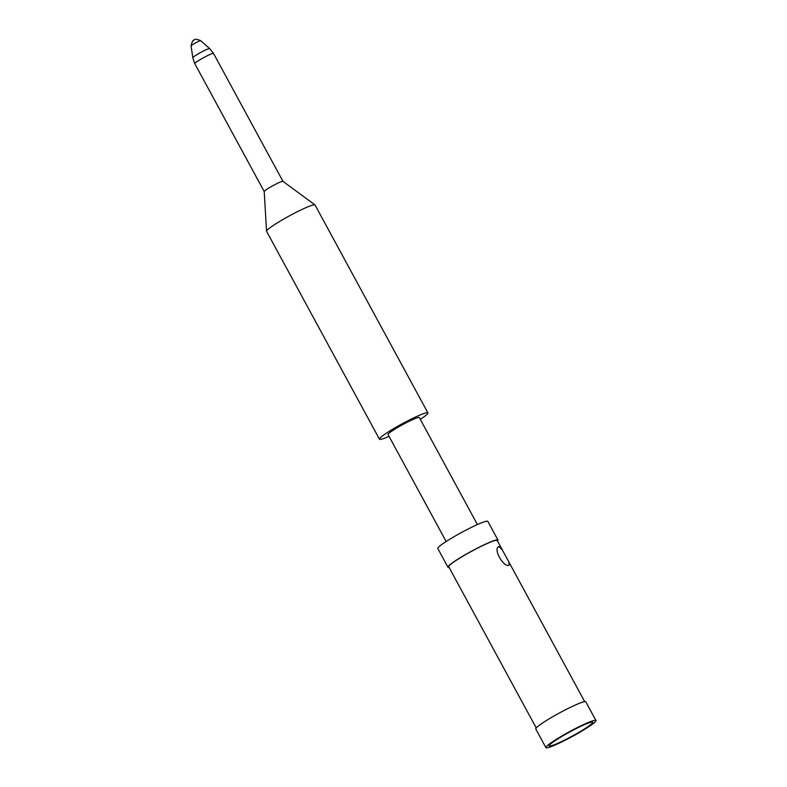 <?xml version="1.0" encoding="UTF-8"?>
<svg xmlns="http://www.w3.org/2000/svg" width="787" height="787" viewBox="0 0 787 787"><rect width="100%" height="100%" fill="white"/><g stroke="black" fill="none" stroke-linecap="round" stroke-linejoin="round"><path stroke-width="1.18" d="M264.235 191.566A10.674 1.043 151.5 0 1 264.216 191.516A10.674 1.043 151.5 0 1 270.315 187.129A10.674 1.043 -28.5 0 1 282.956 181.344A10.674 1.043 -28.5 0 1 282.986 181.384M427.912 412.89A27.565 2.686 -28.5 0 0 395.172 427.744A27.565 2.686 151.5 0 0 379.462 439.205L266.586 231.319A27.565 2.686 -28.5 0 1 266.557 231.201A27.565 2.686 -28.5 0 1 282.307 219.868A27.565 2.686 -28.5 0 1 314.957 204.915A27.565 2.686 -28.5 0 1 315.046 205.014L427.912 412.89A27.565 2.686 -28.5 0 1 420.297 419.363M379.462 439.205A27.565 2.686 151.5 0 0 389.034 436.342M477.414 524.555L419.314 417.563A17.786 1.731 -28.5 0 0 398.192 427.144A17.786 1.731 151.5 0 0 388.06 434.532L446.15 541.525M497.955 540.03L487.822 521.368A28.46 2.774 -28.5 0 0 454.03 536.704A28.46 2.774 151.5 0 0 437.808 548.519L447.941 567.191A28.46 2.774 -28.5 0 1 464.163 555.366A28.46 2.774 -28.5 0 1 497.955 540.03A28.46 2.774 -28.5 0 1 497.502 541.062M449.052 567.378A28.46 2.774 -28.5 0 1 447.941 567.191M502.431 550.133L499.047 546.581C492.593 548.018 503.306 567.742 509.189 565.243L508.815 561.888L497.177 540.462A27.565 2.686 -28.5 0 0 464.438 555.317A27.565 2.686 151.5 0 0 448.718 566.768L536.232 727.955M552.012 717.154A28.46 2.774 -28.5 0 1 585.803 701.827L595.936 720.489A28.46 2.774 -28.5 0 1 579.714 732.313A28.46 2.774 151.5 0 1 545.922 747.65L535.78 728.978A28.46 2.774 151.5 0 1 552.012 717.154M545.922 747.65A28.46 2.774 151.5 0 1 562.144 735.825A28.46 2.774 -28.5 0 1 595.936 720.489M563.295 735.599A24.741 2.41 -28.5 0 1 592.621 722.2A24.741 2.41 -28.5 0 1 578.563 732.54A24.741 2.41 -28.5 0 1 549.159 745.791A24.741 2.41 -28.5 0 1 563.295 735.599M314.957 204.915L282.956 181.344L213.523 53.447A10.674 1.043 151.5 0 0 200.852 59.202A10.674 1.043 151.5 0 0 194.773 63.629L264.216 191.546L266.557 231.201M200.675 40.688A5.479 0.531 151.5 0 0 194.192 43.649A5.479 0.531 151.5 0 0 191.064 45.902C192.097 41.554 193.051 39.694 193.917 40.324C194.517 38.897 196.77 39.016 200.675 40.688L209.676 48.617A9.601 0.935 151.5 0 0 198.294 53.811A9.601 0.935 151.5 0 0 192.815 57.766L194.773 63.629M209.676 48.617L213.523 53.447M191.064 45.902L192.815 57.766M508.815 561.888L584.692 701.64"/></g></svg>
